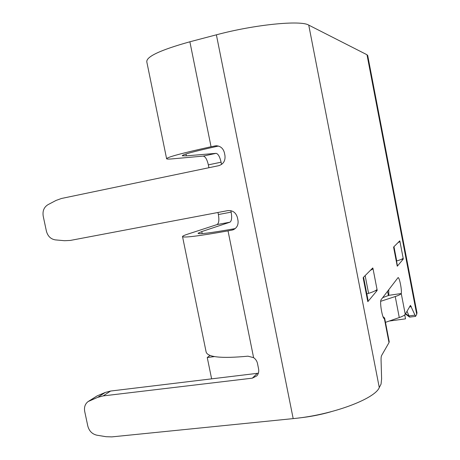 <?xml version="1.0" encoding="UTF-8"?>
<svg xmlns="http://www.w3.org/2000/svg" width="460" height="460" viewBox="0 0 460 460"><rect width="100%" height="100%" fill="white"/><g stroke="black" fill="none" stroke-linecap="round" stroke-linejoin="round"><path stroke-width="0.69" d="M363.383 277.386L363.716 277.961L363.406 278.582L363.21 277.552L372.778 267.95L372.962 268.91L370.352 270.388M367.85 301.639L377.142 290.496L376.953 289.536C375.86 290.662 373.072 291.939 368.586 293.365L366.815 293.917M367.919 299.586L367.701 301.225L363.222 278.156M367.873 301.645L367.701 301.225M388.74 289.696L388.827 295.332L401.258 293.532C402.028 290.128 399.395 277 398.061 277.604L381.162 299.632C379.373 301.294 382.358 318.947 384.393 318.728L389.01 342.602L381.61 355.511C381.19 356.299 381.012 357.926 381.075 360.398L381.61 378.879L381.058 384.088L379.281 387.567C374.86 398.952 332.022 415.018 293.181 418.611L111.82 436.891L106.036 436.701L96.83 435.183C92.172 434.091 89.165 431.049 87.808 426.058L84.709 411.459C83.967 407.169 85.117 403.863 88.147 401.54L97.71 397.348L103.166 395.91L252.339 378.16L257.358 373.33L110.595 391.046L105.225 392.466L97.169 395.864L88.147 401.54M385.468 322.339L399.28 317.555C402.644 316.371 404.633 315.278 405.248 314.284L410.458 305.377L415.575 316.376L416.72 314.353L416.933 312.558M166.583 158.602L146.838 62.037C145.86 56.81 160.206 50.059 189.882 41.785L216.384 34.816C254.805 24.495 300.995 20.027 308.746 25.116L366.999 54.751L416.72 314.353M401.275 259.377L403.259 259.066L397.308 266.208M397.267 264.891L397.325 266.208M397.998 242.638L399.912 241.638L399.774 240.862L393.639 247.02L393.783 247.836L393.616 247.164M403.259 259.066L403.104 258.29C402.368 259.026 400.24 259.917 396.721 260.964L393.973 246.681M217.062 224.572C218.874 223.393 219.316 220.047 218.396 214.538L231.15 212.135C232.076 217.672 231.673 221.024 229.937 222.197L217.062 224.572L187.783 234.123C184.512 235.186 182.758 235.974 182.511 236.486C182.919 238.033 198.093 236.164 228.028 230.886L233.111 229.822C236.934 227.987 238.556 224.831 237.981 220.357L237.417 217.551C235.899 212.531 232.685 210.22 227.775 210.623L70.334 240.43L64.584 240.712L55.418 239.896C50.784 239.148 47.777 236.227 46.397 231.144L43.223 216.206C42.412 210.996 43.993 207.161 47.955 204.689L56.062 200.428L61.473 198.478L218.718 165.675C223.416 164.162 225.498 160.781 224.952 155.532L224.382 152.703C223.152 148.258 220.374 145.946 216.05 145.768L211.054 146.734C181.228 153.335 166.422 157.366 166.629 158.815C167.049 159.154 168.981 159.166 172.414 158.861L203.211 156.095L216.062 153.347L186.38 155.848L182.281 155.785C182.24 154.623 193.798 151.489 216.959 146.372L218.442 146.05M235.221 228.58L233.577 228.879C210.329 232.996 198.49 234.462 198.053 233.272L201.773 231.564L229.937 222.197M182.557 236.716L206.063 351.67C207.058 357.202 221.03 358.702 247.974 356.178L253.604 357.661C255.656 359.105 256.95 361.042 257.491 363.475L258.595 368.972C259.072 371.651 258.48 373.951 256.824 375.872L252.339 378.16M257.358 373.33L258.399 373.129M216.062 153.347C218.12 153.743 219.799 156.693 221.093 162.19L208.357 164.864C207.058 159.396 205.344 156.475 203.211 156.095M231.15 212.135L230.851 210.668M221.547 164.444L221.093 162.19M218.396 214.538L217.982 212.48M208.932 167.716L208.357 164.864M389.177 341.492L389.01 342.602M383.019 316.681L384.635 318.021L384.393 318.728M367.747 55.694L366.999 54.751M415.575 316.376L409.595 317.118L406.979 311.259M380.713 301.294L395.232 296.545C398.613 295.423 400.625 294.417 401.258 293.532L405.248 314.284M382.657 297.672L388.827 295.332M211.617 378.85L207.253 357.518L210.019 355.442M387.573 291.232L388.424 295.653M330.987 411.752C320.442 414.77 309.718 416.841 298.816 417.973L298.764 417.979M214.469 356.58L207.253 357.518M404.731 314.881L405.421 318.245M405.496 318.855L389.195 321.051M372.962 268.91L371.611 269.123M377.125 289.921L372.951 268.352M368.586 293.365L365.142 275.62M308.746 25.116L379.281 387.567M397.187 265.863L393.656 247.486M403.236 258.618L399.895 241.201M201.773 231.564L202.181 233.594M228.028 230.886L253.604 357.661M186.001 153.985L186.38 155.848M189.882 41.785L211.054 146.734M216.384 34.816L293.181 418.611M231.725 230.213L234.123 229.344M217.074 145.797L214.739 145.935M97.169 395.864L89.533 400.786M105.225 392.466L97.71 397.348M110.595 391.046L103.166 395.91M377.142 290.496L375.17 290.783M398.814 241.822L399.912 241.638M409.469 306.918L411.361 306.653M405.582 313.703L408.888 315.957L414.73 315.163M395.232 296.545L399.28 317.555M367.977 299.891L363.716 277.961M384.635 318.021L389.235 341.803M397.296 265.046L393.933 247.543M367.684 55.378L417.03 313.065M405.433 313.961L409.595 317.118M404.771 314.853L405.496 318.636"/></g></svg>
